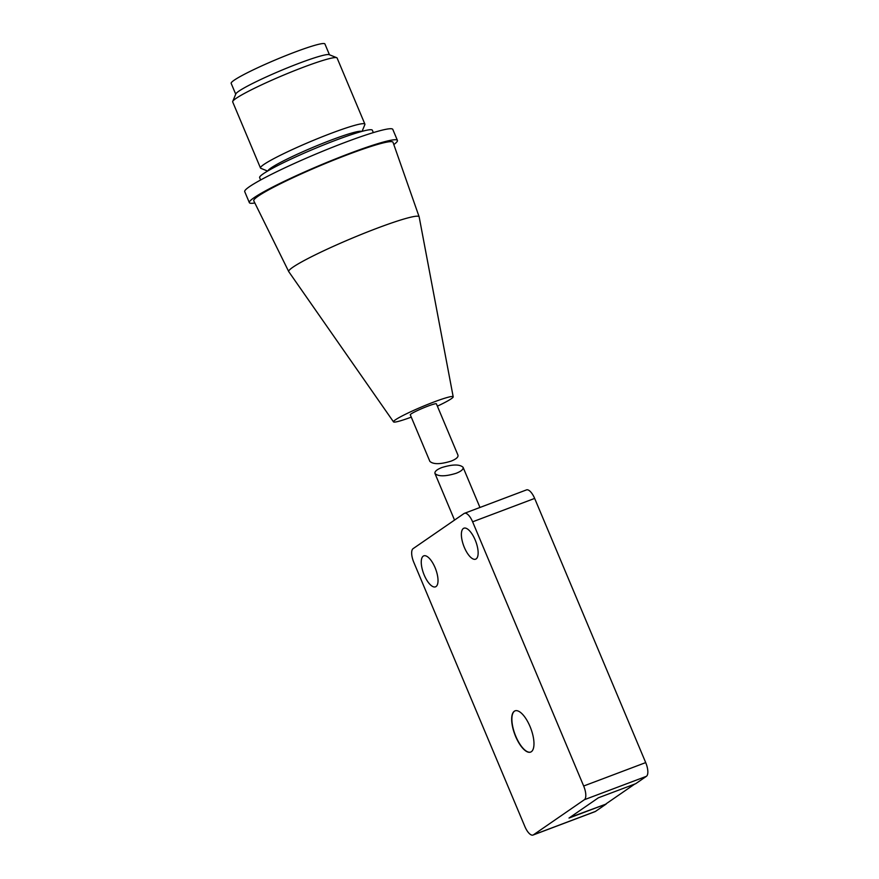 <?xml version="1.0" encoding="UTF-8"?>
<svg xmlns="http://www.w3.org/2000/svg" width="879" height="879" viewBox="0 0 879 879"><rect width="100%" height="100%" fill="white"/><g stroke="black" fill="none" stroke-linecap="round" stroke-linejoin="round"><path stroke-width="1.32" d="M329.46 54.773L324.911 43.95A50.839 4.472 157.2 0 0 294.663 52.191A50.839 4.472 157.2 0 0 231.166 83.351L235.715 94.185M232.726 101.437L235.825 93.921A50.839 4.472 -22.8 0 1 299.289 63.2A50.839 4.472 -22.8 0 1 329.196 54.674L336.734 57.706A56.63 4.988 157.2 0 0 303.42 67.211A56.63 4.988 157.2 0 0 232.726 101.437A56.63 4.988 157.2 0 0 232.693 101.92L260.481 168.01A56.63 4.988 -22.8 0 1 331.196 133.3A56.63 4.988 -22.8 0 1 364.895 124.126A56.63 4.988 -22.8 0 1 364.862 124.609L362.071 131.356M364.895 124.126L337.107 58.036A56.63 4.988 157.2 0 0 336.734 57.706M267.612 171.064L260.854 168.328A56.63 4.988 -22.8 0 1 260.481 168.01M361.621 131.476A50.839 4.472 157.2 0 0 331.548 139.926A50.839 4.472 157.2 0 0 268.029 170.823M260.623 179.986L259.624 177.602A61.134 5.384 -22.8 0 1 335.976 140.135A61.134 5.384 -22.8 0 1 372.344 130.224L373.344 132.608M393.814 144.574A80.319 7.065 157.2 0 0 397.429 140.409L392.803 129.4A80.319 7.065 157.2 0 0 345.018 142.42A80.319 7.065 157.2 0 0 244.725 191.644L249.35 202.653A80.319 7.065 157.2 0 0 254.844 202.983M429.875 461.387C433.303 464.486 440.379 464.398 451.092 461.134C456.19 459.102 458.475 457.102 457.959 455.135L436.391 403.813A14.163 1.242 -22.8 0 0 427.963 406.109A14.163 1.242 -22.8 0 0 410.284 414.778L429.875 461.387M397.429 140.409A80.319 7.065 157.2 0 0 349.644 153.429A80.319 7.065 157.2 0 0 249.35 202.653M288.741 271.622L253.778 200.83A75.517 6.647 -22.8 0 1 348.084 154.506A75.517 6.647 -22.8 0 1 393.023 142.299L419.14 216.805A70.727 6.219 157.2 0 0 377.047 228.243A70.727 6.219 157.2 0 0 288.741 271.622A70.727 6.219 157.2 0 0 288.784 271.688L393.528 421.887A32.369 2.846 157.2 0 0 411.273 417.14M437.379 406.175A32.369 2.846 157.2 0 0 453.19 396.803A32.369 2.846 157.2 0 0 433.918 402A32.369 2.846 157.2 0 0 393.528 421.887M453.19 396.803L419.162 216.882A70.727 6.219 157.2 0 0 419.14 216.805M569.834 817.481L606.235 803.999L569.01 818.052L598.412 797.78L635.638 783.738L646.417 776.311A11.987 4.648 -110.7 0 0 645.702 762.598L534.652 498.415A11.987 4.648 -110.7 0 0 526.499 489.9L464.464 513.314A11.987 4.648 69.3 0 1 472.616 521.818L583.667 786.013A11.987 4.648 69.3 0 1 584.37 799.714L533.421 834.841A11.987 4.648 69.3 0 1 533.026 835.05A11.987 4.648 69.3 0 1 524.873 826.535L413.811 562.351A11.987 4.648 69.3 0 1 413.108 548.639L464.068 513.512A11.987 4.648 69.3 0 1 464.464 513.314M515.149 710.814A22.041 8.537 -110.7 0 0 514.523 711.155A22.041 8.537 -110.7 0 0 515.369 735.262A22.041 8.537 -110.7 0 0 530.707 752.05M634.726 784.079L606.147 803.78M533.026 835.05L595.061 811.636A11.987 4.648 -110.7 0 0 595.457 811.427L606.235 803.999M463.365 528.477A16.569 6.417 69.3 0 1 463.914 528.191A16.569 6.417 69.3 0 1 475.473 540.684A16.569 6.417 69.3 0 1 476.154 558.901A16.569 6.417 69.3 0 1 475.605 559.187A16.569 6.417 69.3 0 1 464.046 546.694A16.569 6.417 69.3 0 1 463.365 528.477M423.238 556.132A16.569 6.417 69.3 0 1 423.788 555.847A16.569 6.417 69.3 0 1 435.358 568.339A16.569 6.417 69.3 0 1 436.028 586.557A16.569 6.417 69.3 0 1 435.49 586.842A16.569 6.417 69.3 0 1 423.92 574.35A16.569 6.417 69.3 0 1 423.238 556.132M514.314 711.232A22.041 8.537 69.3 0 1 515.039 710.847A22.041 8.537 69.3 0 1 530.433 727.482A22.041 8.537 69.3 0 1 531.334 751.71A22.041 8.537 69.3 0 1 530.608 752.094A22.041 8.537 69.3 0 1 515.215 735.47A22.041 8.537 69.3 0 1 514.314 711.232M441.84 467.54C452.564 464.266 459.629 464.178 463.068 467.276C463.585 469.243 461.299 471.243 456.201 473.276C445.488 476.55 438.412 476.638 434.984 473.539C434.468 471.573 436.753 469.573 441.84 467.54M645.702 762.598L583.667 786.013M534.652 498.415L472.616 521.818M646.417 776.311L584.37 799.714M595.457 811.427L533.421 834.841M454.542 520.082L434.984 473.539M479.956 507.458L463.068 467.276"/></g></svg>
